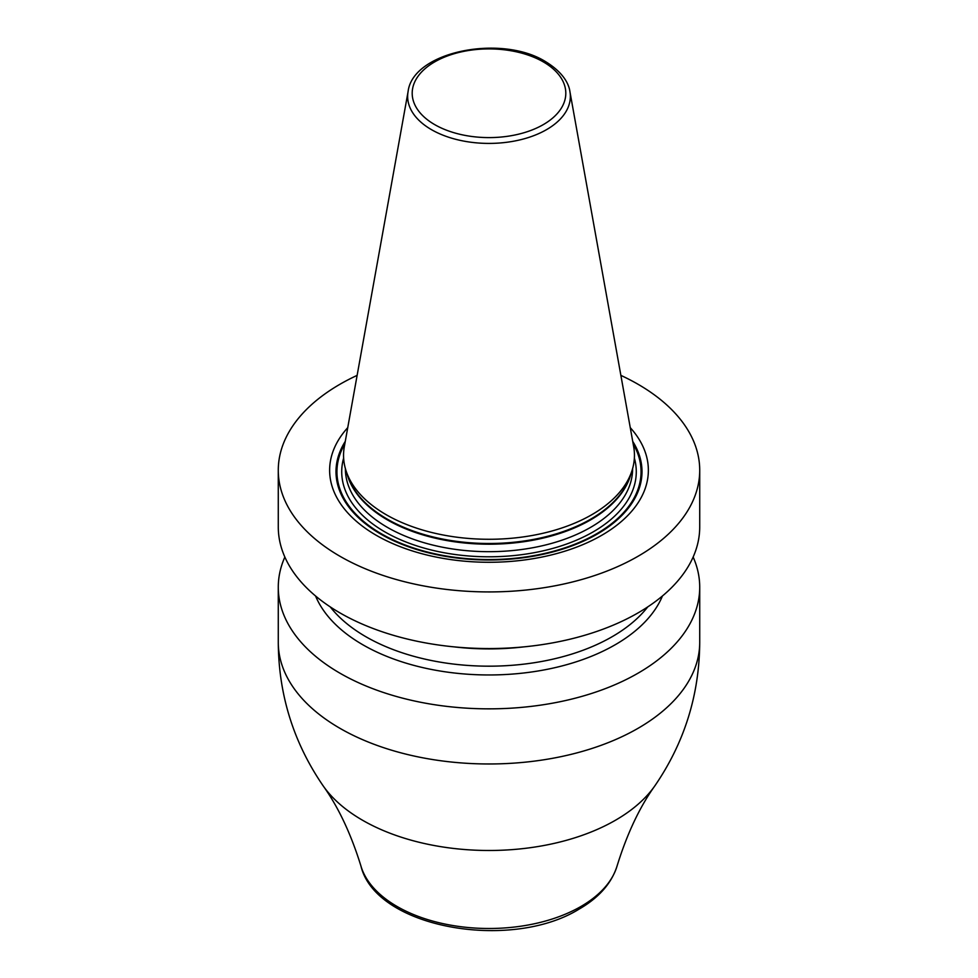 <?xml version="1.0" encoding="UTF-8"?>
<svg xmlns="http://www.w3.org/2000/svg" width="978" height="978" viewBox="0 0 978 978"><rect width="100%" height="100%" fill="white"/><g stroke="black" fill="none" stroke-linecap="round" stroke-linejoin="round"><path stroke-width="1.47" d="M620.871 375.381A210.722 121.663 180 0 1 637.998 384.244A210.722 121.663 0 0 1 699.722 470.271A210.722 121.663 0 0 1 569.636 582.668A210.722 121.663 0 0 1 340.002 556.299A210.722 121.663 180 0 1 278.278 470.271A210.722 121.663 180 0 1 357.129 375.381M699.722 470.271L699.722 526.897A210.722 121.663 180 0 1 569.636 639.294A210.722 121.663 180 0 1 340.002 612.925A210.722 121.663 180 0 1 278.278 526.897L278.278 470.271M693.145 557.044A210.722 121.663 180 0 1 699.722 587.191A210.722 121.663 180 0 1 569.636 699.588A210.722 121.663 180 0 1 340.002 673.219A210.722 121.663 180 0 1 278.278 587.191A210.722 121.663 180 0 1 284.855 557.044M347.74 427.667A159.377 92.018 0 0 0 376.31 535.333A159.377 92.018 0 0 0 583.328 544.428A159.377 92.018 0 0 0 630.26 427.667M386.151 514.685A145.441 83.974 180 0 1 346.188 471.213A145.441 83.974 180 0 1 344.329 446.653L408.083 91.602A81.345 46.968 180 0 0 431.481 129.658A81.345 46.968 0 0 0 523.963 138.852A81.345 46.968 0 0 0 569.917 91.602L633.671 446.653A145.441 83.974 180 0 1 631.812 471.213A145.441 83.974 180 0 1 531.616 535.589A145.441 83.974 180 0 1 386.151 514.685M315.564 595.993A178.351 102.971 180 0 0 362.887 644.808A178.351 102.971 0 0 0 537.448 671.091A178.351 102.971 0 0 0 662.436 595.993M699.722 587.191L699.722 642.326A210.722 121.663 180 0 1 637.998 728.341A210.722 121.663 0 0 1 408.364 754.723A210.722 121.663 0 0 1 278.278 642.326L278.278 587.191M345.283 441.359A152.996 88.338 180 0 0 380.809 534.122A152.996 88.338 0 0 0 571.274 546.14A152.996 88.338 0 0 0 632.717 441.359M633.169 443.865A152.055 87.788 0 0 1 569.049 546.396A152.055 87.788 0 0 1 381.481 533.841A152.055 87.788 180 0 1 344.831 443.865M343.633 458.107A147.275 85.025 180 0 0 384.855 531.885A147.275 85.025 0 0 0 556.14 547.448A147.275 85.025 0 0 0 634.367 458.107M345.393 468.596L345.393 468.768A143.607 82.91 180 0 0 387.447 527.399A143.607 82.91 0 0 0 543.951 545.369A143.607 82.91 0 0 0 632.607 468.768L632.607 468.596M631.042 473.523A143.607 82.91 0 0 1 533.988 540.027A143.607 82.91 0 0 1 387.447 519.917A143.607 82.91 180 0 1 346.958 473.523M346.188 471.213L347.862 476.237A143.729 82.983 180 0 0 387.361 519.184A143.729 82.983 0 0 0 531.115 539.856A143.729 82.983 0 0 0 630.138 476.237L631.812 471.213M434.684 124.609A76.81 44.352 180 0 1 434.684 61.895A76.81 44.352 180 0 1 543.316 61.895A76.81 44.352 0 0 1 543.316 124.609A76.81 44.352 0 0 1 434.684 124.609M278.278 642.326C278.608 694.845 293.559 742.693 323.156 785.86A178.827 103.24 0 0 0 615.455 820.249A178.827 103.24 180 0 0 654.844 785.86C684.441 742.693 699.392 694.845 699.722 642.326M654.844 785.86C639.624 807.119 627.02 833.855 617.045 866.08A129.891 74.988 180 0 1 580.846 906.533A129.891 74.988 0 0 1 449.574 924.956A129.891 74.988 0 0 1 360.955 866.08C350.98 833.855 338.376 807.119 323.156 785.86M647.766 606.886A174.072 100.502 0 0 1 365.906 636.739A174.072 100.502 180 0 1 330.234 606.886M454.452 646.91A174.072 100.502 0 0 0 523.548 646.91M569.917 91.602C569.196 85.722 564.929 73.497 545.602 61.663C501.433 33.949 412.753 51.345 408.083 91.602M617.045 866.08C611.531 883.366 598.891 897.694 579.123 909.1C510.932 951.435 375.858 928.22 360.955 866.08"/></g></svg>
